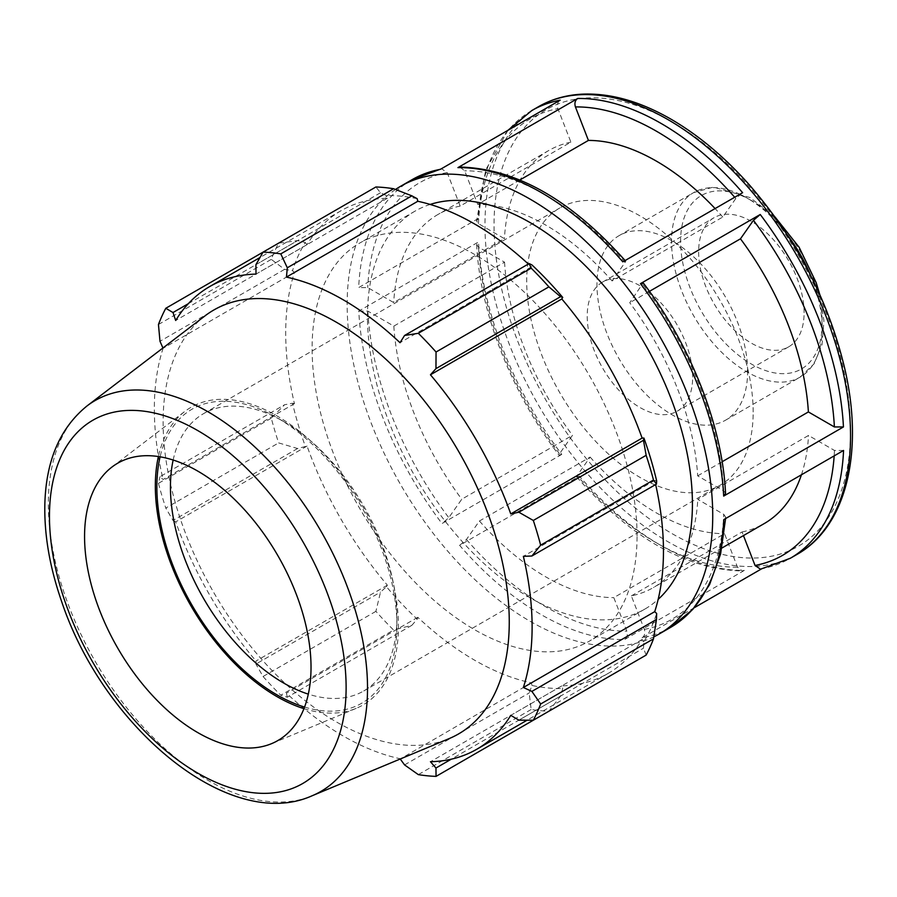 <?xml version="1.0" encoding="UTF-8"?>
<svg xmlns="http://www.w3.org/2000/svg" width="897" height="897" viewBox="0 0 897 897"><rect width="100%" height="100%" fill="white"/><g stroke="black" fill="none" stroke-linecap="round" stroke-linejoin="round"><path stroke-width="0.67" stroke-dasharray="4.49 3.36" d="M804.104 312.717A74.574 43.056 -120 0 0 771.555 237.671A74.574 43.056 -120 0 0 714.09 217.691A74.574 43.056 -120 0 0 698.64 251.833A74.574 43.056 -120 0 0 731.19 326.867A74.574 43.056 -120 0 0 788.654 346.847A74.574 43.056 -120 0 0 804.104 312.717M747.616 371.414A106.53 61.501 -120 0 0 701.118 264.211A106.53 61.501 -120 0 0 619.031 235.676A106.53 61.501 -120 0 0 619.02 358.677A106.53 61.501 -120 0 0 725.55 420.188A106.53 61.501 -120 0 0 747.616 371.414M760.533 569.191L761.845 568.709A258.504 149.25 -120 0 0 790.246 558.315M843.561 450.462L834.49 450.462L808.522 435.46L697.799 499.382L723.778 514.385L725.651 517.098L723.789 519.61M395.532 189.469A258.504 149.25 -120 0 0 390.756 466.575A258.504 149.25 -120 0 0 630.793 644.371A258.504 149.25 -120 0 0 653.823 636.836M670.474 627.463A258.504 149.25 60 0 1 642.073 637.857L694.3 607.706M761.228 569.057L761.845 568.709M744.308 570.414L624.536 639.561A258.504 149.25 60 0 1 459.623 545.354L579.395 476.195A258.504 149.25 -120 0 0 744.308 570.414L742.324 570.974L737.513 567.184L724.529 533.704L613.817 597.626L626.801 631.107C627.911 634.807 627.149 637.621 624.536 639.561M561.757 454.398L441.986 523.545A258.504 149.25 60 0 1 358.778 311.091L478.55 241.943A258.504 149.25 -120 0 0 561.757 454.398L559.033 455.171L559.493 453.781L572.488 435.303L461.764 499.225L448.78 517.704L441.986 523.545M531.753 110.578A258.504 149.25 -120 0 0 478.449 218.42L358.677 287.578A258.504 149.25 60 0 1 411.981 179.725M459.623 545.354L466.429 539.501L479.424 521.011L590.136 457.089L577.141 475.589L576.681 476.991L579.395 476.195M358.778 311.091L367.848 311.091L393.839 326.104L504.551 262.182L478.561 247.168L476.677 244.657L478.55 241.943M440.382 169.331L441.694 168.849L447.177 172.572L460.172 206.063L570.896 142.141L557.889 108.649C556.79 104.949 557.542 102.123 560.154 100.184M478.449 218.42L476.576 220.942L478.449 223.656L504.428 238.658L393.716 302.581L367.736 287.578L358.677 287.578M622.832 261.846L625.545 261.049L625.086 262.451L612.09 280.94L722.803 217.029L735.809 198.529L742.604 192.687M642.073 637.857C644.685 635.917 645.436 633.091 644.338 629.391L631.342 595.888A215.415 124.369 -120 0 0 653.465 587.535A215.415 124.369 -120 0 0 697.799 499.382M479.424 521.011A215.415 124.369 -120 0 0 613.817 597.626M393.839 326.104A215.415 124.369 -120 0 0 461.764 499.225M460.172 206.063A215.415 124.369 -120 0 0 438.05 214.428A215.415 124.369 -120 0 0 393.716 302.581M612.09 280.94A215.415 124.369 -120 0 0 477.697 204.337L464.713 170.856L459.903 167.066M725.55 493.384L723.666 490.872L697.675 475.858A215.415 124.369 -120 0 0 629.75 302.738L643.194 282.869M631.342 595.888L742.054 531.977L743.456 535.587M519.912 179.961L477.697 204.337M649.45 291.357L629.75 302.738M722.803 217.029A215.415 124.369 -120 0 0 715.1 208.575M570.896 142.141A215.415 124.369 -120 0 0 548.762 150.505A215.415 124.369 -120 0 0 504.428 238.658M504.551 262.182A215.415 124.369 -120 0 0 572.488 435.303M590.136 457.089A215.415 124.369 -120 0 0 724.529 533.704M697.675 475.858L722.13 461.742M430.156 204.438A229.778 132.666 -120 0 0 415.053 211.12A229.778 132.666 -120 0 0 404.502 456.921A229.778 132.666 -120 0 0 620.612 618.145A229.778 132.666 -120 0 0 644.831 609.108A229.778 132.666 -120 0 0 658.163 599.364M417.172 198.685A269.986 155.876 -120 0 0 386.428 195.636L380.496 192.743L375.899 186.98M528.333 264.021A267.115 154.217 60 0 1 531.383 266.858L531.988 264.974M656.66 480.904L654.72 480.489A267.115 154.217 60 0 1 655.651 484.548M646.154 655.079L643.463 648.217L643.923 641.635A269.986 155.876 -120 0 0 656.66 613.481M643.923 641.635L642.117 639.505A267.115 154.217 60 0 1 608.144 673.4A267.115 154.217 60 0 1 561.802 685.88L562.733 688.504L560.547 696.094L548.897 711.231A287.219 165.833 60 0 1 531.17 709.482L529.152 692.989L531.988 685.465A269.986 155.876 -120 0 0 562.733 688.504M531.988 685.465L531.383 682.875A267.115 154.217 60 0 1 417.789 617.293L417.172 619.177L411.891 625.287L393.626 630.064A287.219 165.833 60 0 1 375.899 611.35L380.496 592.143L386.428 586.716A269.986 155.876 -120 0 0 417.172 619.177M386.428 586.716L387.369 585.18A267.115 154.217 60 0 1 307.043 446.056L297.58 448.522L278.642 442.905A287.219 165.833 60 0 1 271.298 418.181L284.573 404.76L292.512 403.246A269.986 155.876 -120 0 0 305.238 446.101M292.512 403.246L294.44 403.65A267.115 154.217 60 0 1 294.44 272.486L292.512 270.659L284.573 269.358L271.298 259.368A287.219 165.833 60 0 1 278.642 243.132L297.58 240.609L305.238 242.515A269.986 155.876 -120 0 0 292.512 270.659M305.238 242.515L307.043 244.634A267.115 154.217 60 0 1 341.028 210.739A267.115 154.217 60 0 1 387.369 198.259L386.428 195.636M637.061 535.879A229.778 132.666 -120 0 0 536.765 304.632A229.778 132.666 -120 0 0 359.697 243.076A229.778 132.666 -120 0 0 359.697 508.408A229.778 132.666 -120 0 0 589.475 641.063A229.778 132.666 -120 0 0 637.061 535.879M188.303 303.702L297.58 240.609M307.043 244.634L175.689 320.476M278.642 243.132L263.056 252.135M294.44 403.65L163.086 479.491L159.991 476.688L284.573 404.76M271.298 418.181L158.455 483.337L159.991 476.688M387.369 585.18L256.015 661.011L255.914 664.06L380.496 592.143M375.899 611.35L263.056 676.495L255.914 664.06M404.569 764.906L529.152 692.989M531.383 682.875L400.241 758.997M531.17 709.482L418.327 774.627M518.881 720.145L643.463 648.217M642.117 639.505L510.763 715.346M654.72 480.489L523.366 556.331M173.155 460.038A160.137 92.458 60 0 1 203.608 413.618A160.137 92.458 60 0 1 283.676 421.545A160.137 92.458 60 0 1 396.9 617.663A160.137 92.458 60 0 1 363.733 690.97A160.137 92.458 60 0 1 308.31 694.132M396.9 617.663L396.9 625.512A169.746 97.997 -120 0 0 276.881 417.621A169.746 97.997 -120 0 0 160.092 456.82M304.565 707.06A169.746 97.997 -120 0 0 396.9 625.512M303.948 708.664A171.888 99.242 -120 0 0 356.199 708.35A171.888 99.242 -120 0 0 398.425 626.386A171.888 99.242 -120 0 0 319.186 449.072A171.888 99.242 -120 0 0 184.782 411.454A171.888 99.242 -120 0 0 158.388 456.551M753.166 411.981A160.137 92.458 -120 0 0 683.267 250.824A160.137 92.458 -120 0 0 559.874 207.925A160.137 92.458 -120 0 0 526.707 281.232A160.137 92.458 -120 0 0 596.606 442.389A160.137 92.458 -120 0 0 719.999 485.288A160.137 92.458 -120 0 0 753.166 411.981M205.054 315.845A244.758 141.311 -120 0 0 213.811 592.625A244.758 141.311 -120 0 0 449.128 738.601M162.94 347.991L163.086 348.328A267.115 154.217 -120 0 0 163.086 479.491M158.455 483.337A287.219 165.833 -120 0 0 165.799 508.05L278.642 442.905M297.58 448.522L172.998 520.451L165.799 508.05M172.998 520.451L175.689 521.886A267.115 154.217 -120 0 0 256.015 661.011M263.056 676.495A287.219 165.833 -120 0 0 280.783 695.22L393.626 630.064M411.891 625.287L287.309 697.216L280.783 695.22M287.309 697.216L286.435 693.123A267.115 154.217 -120 0 0 400.028 758.705M560.547 696.094L451.281 759.187M561.802 685.88L430.448 761.721M417.789 617.293L286.435 693.123M307.043 446.056L175.689 521.886M284.573 269.358L159.991 341.286M158.455 324.512L271.298 259.368M294.44 272.486L163.086 348.328M380.496 192.743L255.914 264.671M387.369 198.259L256.015 274.101M531.383 266.858L400.028 342.699M742.054 531.977A215.415 124.369 -120 0 0 764.177 523.613M801.425 474.782A215.415 124.369 -120 0 0 808.522 435.46M692.663 377.054A74.574 43.056 -120 0 0 660.114 302.009A74.574 43.056 -120 0 0 602.649 282.028A74.574 43.056 -120 0 0 587.21 316.159A74.574 43.056 -120 0 0 619.76 391.204A74.574 43.056 -120 0 0 677.224 411.185A74.574 43.056 -120 0 0 692.663 377.054M810.417 274.942A106.53 61.501 60 0 1 822.168 328.369A106.53 61.501 60 0 1 800.102 377.144A106.53 61.501 60 0 1 693.583 315.632A106.53 61.501 60 0 1 693.583 192.631A106.53 61.501 60 0 1 746.842 197.901A106.53 61.501 60 0 1 787.241 234.79M751.372 200.524A100.116 57.8 -120 0 0 680.576 241.394A100.116 57.8 -120 0 0 751.372 364.025A100.116 57.8 -120 0 0 822.168 323.144A100.116 57.8 -120 0 0 751.372 200.524M834.49 450.462A252.091 145.549 60 0 1 834.176 455.878M797.007 554.413A258.504 149.25 60 0 1 768.606 564.807A258.504 149.25 60 0 1 526.191 382.335A258.504 149.25 60 0 1 538.514 106.676M737.513 567.184A252.091 145.549 60 0 1 577.141 475.589M559.493 453.781A252.091 145.549 60 0 1 478.561 247.168M478.449 223.656A252.091 145.549 60 0 1 557.889 108.649M734.688 197.262A252.091 145.549 60 0 1 735.809 198.529M644.338 629.391A252.091 145.549 -120 0 0 723.778 514.385M466.429 539.501A252.091 145.549 -120 0 0 626.801 631.107M367.848 311.091A252.091 145.549 -120 0 0 448.78 517.704M447.177 172.572A252.091 145.549 -120 0 0 367.736 287.578M625.086 262.451A252.091 145.549 -120 0 0 464.713 170.856M723.666 490.872A252.091 145.549 -120 0 0 642.734 284.259M672.29 122.093A252.091 145.549 -120 0 0 501.591 288.666A252.091 145.549 -120 0 0 770.635 556.387A252.091 145.549 -120 0 0 842.989 367.187A252.091 145.549 -120 0 0 672.29 122.093M87.009 405.949A225.696 130.3 -120 0 0 95.082 661.167A225.696 130.3 -120 0 0 312.078 795.785M725.55 420.188L800.102 377.144L814.039 363.89L822.067 344.538L823.928 320.834L819.768 294.485M774.986 216.928L750.049 197.587L713.395 187.114L693.583 192.631L619.031 235.676M576.681 476.991C631.208 538.301 686.429 569.617 742.324 570.974M476.677 244.657C479.817 312.122 511.324 392.46 559.022 455.171M507.926 130.334L485.748 169.881L476.576 220.942M725.662 517.098L725.583 518.578M441.694 168.849L440.999 168.972M548.762 150.505L438.05 214.428M283.676 421.545L276.881 417.621M363.733 690.97L719.999 485.288M203.608 413.618L559.874 207.925M721.939 548.011L653.465 587.535M608.144 673.4L527.077 720.201M341.028 210.739L259.962 257.54M602.649 282.028L714.09 217.691M788.654 346.847L677.224 411.185M415.053 211.12L359.697 243.076M644.831 609.108L589.475 641.063M112.002 467.012L184.782 411.454M356.199 708.35L271.69 743.602"/><path stroke-width="1.35" d="M743.456 535.587L755.05 565.469L760.533 569.191L790.246 558.315A258.504 149.25 -120 0 0 843.561 450.462L723.789 519.61A258.504 149.25 60 0 1 670.474 627.463L659.194 633.977A258.504 149.25 -120 0 0 659.194 335.489A258.504 149.25 -120 0 0 400.69 186.24A258.504 149.25 -120 0 0 395.532 189.469M653.823 636.836A258.504 149.25 -120 0 0 659.194 633.977M694.3 607.706L761.228 569.057M440.999 168.972L411.981 179.725A258.504 149.25 60 0 1 440.382 169.331L560.154 100.184A258.504 149.25 -120 0 0 531.753 110.578L507.926 130.334M577.69 98.479L457.918 167.627A258.504 149.25 60 0 1 622.832 261.846L742.604 192.687A258.504 149.25 -120 0 0 577.69 98.479C575.078 100.419 574.327 103.233 575.426 106.934L588.421 140.414L519.912 179.961M760.241 214.495L640.469 283.643A258.504 149.25 60 0 1 723.677 496.097L843.449 426.95A258.504 149.25 -120 0 0 760.241 214.495L753.446 220.337L740.462 238.815L649.45 291.357M722.13 461.742L808.388 411.936L834.389 426.95L843.449 426.95M625.545 261.038C571.019 199.739 515.809 168.423 459.903 167.066L457.918 167.627M723.677 496.097L725.55 493.384C722.41 425.918 690.903 345.58 643.205 282.869L640.469 283.643M808.388 411.936A215.415 124.369 -120 0 0 740.462 238.815M715.1 208.575A215.415 124.369 -120 0 0 588.421 140.414M658.163 599.364A229.778 132.666 -120 0 0 692.417 503.923A229.778 132.666 -120 0 0 601.304 282.768A229.778 132.666 -120 0 0 430.156 204.438M393.626 188.74L280.783 253.885A287.219 165.833 -120 0 0 263.056 252.124L375.899 186.98A287.219 165.833 60 0 1 393.626 188.74L411.891 195.849L417.172 198.685L417.789 201.276A267.115 154.217 60 0 1 528.333 264.021M562.733 297.423A269.986 155.876 -120 0 0 531.988 264.974L529.152 263.55L531.17 268.147A287.219 165.833 60 0 1 548.897 286.861L560.547 296.694L562.733 297.423L561.802 298.97A267.115 154.217 60 0 1 642.117 438.095L643.923 438.05L643.463 440.304L646.154 455.317A287.219 165.833 60 0 1 653.498 480.03L656.469 484.077L656.66 480.904A269.986 155.876 -120 0 0 643.923 438.05M655.651 484.548A267.115 154.217 60 0 1 654.72 611.664L656.66 613.481L656.469 619.479L653.498 638.843A287.219 165.833 60 0 1 646.154 655.079L533.311 720.224L518.881 720.145L510.763 715.346A267.115 154.217 -120 0 1 476.789 749.242A267.115 154.217 -120 0 1 430.448 761.721L435.964 768.023L436.054 776.376L548.897 711.231M417.789 201.276L286.435 277.106L287.309 267.777L411.891 195.849M280.783 253.885L287.309 267.777M172.998 312.537L165.799 308.276L263.056 252.135L255.914 264.671L256.015 274.101A267.115 154.217 -120 0 0 209.674 286.58A267.115 154.217 -120 0 0 175.689 320.476L172.998 312.537L188.303 303.702M400.241 758.997L404.569 764.906L418.327 774.627A287.219 165.833 -120 0 0 436.054 776.376M654.72 611.664L523.366 687.494A267.115 154.217 -120 0 0 532.112 626.958A267.115 154.217 -120 0 0 523.366 556.331L531.887 556.005L656.469 484.077M653.498 480.03L540.656 545.174L531.887 556.005M561.802 298.97L430.448 374.8L435.964 368.622L560.547 296.694M548.897 286.861L436.054 352.016L435.964 368.622M308.31 694.132A160.137 92.458 60 0 1 170.441 486.925A160.137 92.458 60 0 1 173.155 460.038M160.092 456.82A169.746 97.997 -120 0 0 304.565 707.06M158.388 456.551A171.888 99.242 -120 0 0 155.338 486.039A171.888 99.242 -120 0 0 303.948 708.664M656.469 619.479L531.887 691.396L540.656 703.999L653.498 638.843M531.887 691.396L523.366 687.494M312.078 795.785L449.128 738.601A244.758 141.311 -120 0 0 509.261 621.89A244.758 141.311 -120 0 0 396.429 369.407A244.758 141.311 -120 0 0 205.054 315.845L87.009 405.949C60.043 427.891 45.994 460.621 44.85 504.125C44.166 534.847 49.739 567.218 61.545 601.237C103.368 727.164 229.374 833.033 312.078 795.785A225.696 130.3 -120 0 0 367.523 688.156A225.696 130.3 -120 0 0 207.936 411.745A225.696 130.3 -120 0 0 87.009 405.949M540.656 545.174A287.219 165.833 -120 0 0 533.311 520.462L646.154 455.317M643.463 440.304L518.881 512.232L533.311 520.462M518.881 512.232L510.763 513.925A267.115 154.217 -120 0 0 430.448 374.8M436.054 352.016A287.219 165.833 -120 0 0 418.327 333.292L531.17 268.147M529.152 263.55L404.569 335.478L418.327 333.292M404.569 335.478L400.028 342.699A267.115 154.217 -120 0 0 286.435 277.106M165.799 308.276A287.219 165.833 -120 0 0 158.455 324.512L159.991 341.286L162.94 347.991M533.311 720.224A287.219 165.833 -120 0 0 540.656 703.999M451.281 759.187L435.964 768.023M642.117 438.095L510.763 513.925M311.024 667.245A160.137 92.458 -120 0 0 237.212 502.051A160.137 92.458 -120 0 0 112.002 467.012A160.137 92.458 -120 0 0 84.565 536.496A160.137 92.458 -120 0 0 150.606 693.482A160.137 92.458 -120 0 0 271.69 743.602A160.137 92.458 -120 0 0 311.024 667.245M721.939 548.011L764.177 523.613A215.415 124.369 -120 0 0 801.425 474.782M787.241 234.79A106.53 61.501 60 0 1 810.417 274.942M834.176 455.878A252.091 145.549 60 0 1 755.05 565.469M531.753 110.578L538.514 106.676A258.504 149.25 60 0 1 667.76 119.48A258.504 149.25 60 0 1 836.632 347.274A258.504 149.25 60 0 1 797.007 554.413L790.246 558.315M575.426 106.934A252.091 145.549 60 0 1 734.688 197.262M753.446 220.337A252.091 145.549 60 0 1 834.389 426.95M346.119 687.506A209.763 121.106 60 0 1 197.8 773.147A209.763 121.106 60 0 1 49.47 516.235A209.763 121.106 60 0 1 197.8 430.594A209.763 121.106 60 0 1 346.119 687.506M819.768 294.485L816.158 282.611L799.104 247.213L774.986 216.928M411.981 179.725L400.69 186.24M725.583 518.578L720.583 554.054L709.538 584.721L692.675 609.534L670.474 627.463M538.514 106.676C551.442 99.242 565.828 95.082 581.648 94.185C609.893 92.84 639.662 101.159 670.967 119.155C698.382 135.088 724.395 156.863 749.017 184.502C797.007 239.734 829.019 301.538 845.052 369.912C864.035 453.03 846.028 526.864 797.007 554.413M527.077 720.201L476.789 749.242M259.962 257.54L209.674 286.58"/></g></svg>
